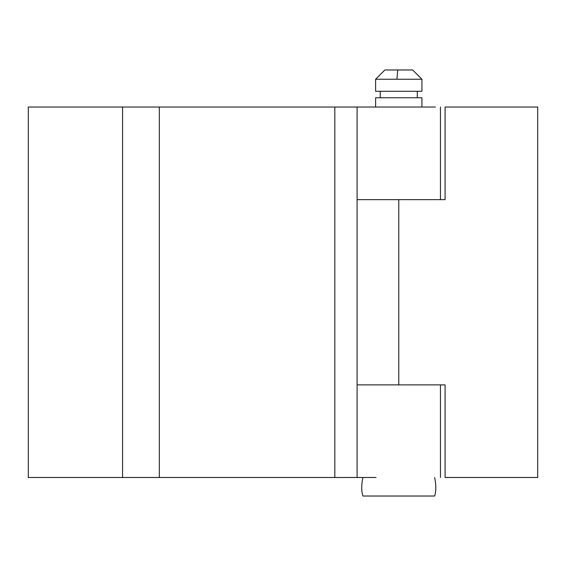 <?xml version="1.0" encoding="UTF-8"?>
<svg xmlns="http://www.w3.org/2000/svg" width="566" height="566" viewBox="0 0 566 566"><rect width="100%" height="100%" fill="white"/><g stroke="black" fill="none" stroke-linecap="round" stroke-linejoin="round"><path stroke-width="0.85" d="M375.619 107.024L375.619 97.762L421.925 97.762L421.925 107.024M401.414 79.24L421.925 79.24L421.925 91.282L375.619 91.282L375.619 79.24L401.414 79.24M400.183 79.24L398.775 79.24M385.51 69.979L412.664 69.979L421.925 79.24M362.905 477.499C361.349 484.843 361.349 491.012 362.905 496.021L434.646 496.021C436.202 491.012 436.202 484.843 434.646 477.499M376.079 199.642L435.417 199.642L357.096 199.642L357.096 107.024L435.417 107.024L376.079 107.024M122.581 477.499L122.581 107.024L28.3 107.024L28.3 477.499L357.096 477.499L357.096 384.88L435.417 384.88L376.079 384.88M357.096 199.642L445.081 199.642L445.081 107.024L537.7 107.024L537.7 477.499L445.081 477.499L445.081 384.88L357.096 384.88L357.096 107.024L122.581 107.024M357.096 477.499L376.079 477.499M397.686 69.979L396.957 79.24M159.329 477.499L159.329 107.024M334.817 477.499L334.817 107.024M398.775 384.88L398.775 199.642M417.298 97.762L417.298 91.282M380.246 97.762L380.246 91.282M375.619 79.24L384.88 69.979M440.454 199.642L440.454 107.024M440.454 384.88L440.454 477.499"/></g></svg>
